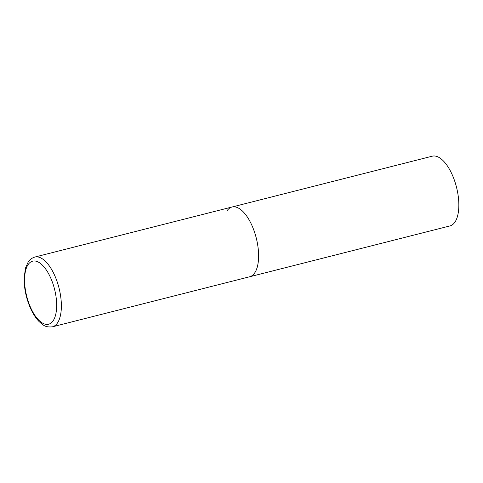 <?xml version="1.0" encoding="UTF-8"?>
<svg xmlns="http://www.w3.org/2000/svg" width="483" height="483" viewBox="0 0 483 483"><rect width="100%" height="100%" fill="white"/><g stroke="black" fill="none" stroke-linecap="round" stroke-linejoin="round"><path stroke-width="0.72" d="M227.185 210.582A35.977 15.885 75.8 0 1 232.009 207.014L432.243 156.196A35.977 15.885 75.8 0 1 454.672 181.028A35.977 15.885 75.8 0 1 454.769 222.367A35.977 15.885 75.8 0 1 449.939 225.935L249.705 276.753A35.977 15.885 -104.2 0 0 252.186 226.026A35.977 15.885 -104.2 0 0 232.009 207.014A35.977 15.885 75.8 0 1 254.438 231.84A35.977 15.885 75.8 0 1 254.535 273.185A35.977 15.885 75.8 0 1 249.705 276.753L52.478 326.804A35.977 15.885 -104.2 0 0 54.959 276.077A35.977 15.885 -104.2 0 0 34.782 257.065C30.151 258.568 28.563 261.496 28.189 262.015L25.545 267.932L24.15 277.483C23.951 287.578 25.973 297.637 30.224 307.647C32.759 313.455 35.748 318.122 39.177 321.654C42.764 324.685 44.901 327.661 52.478 326.804M30.381 307.031A32.524 14.363 -104.2 0 0 52.985 320.99A32.524 14.363 -104.2 0 0 50.866 278.359A32.524 14.363 -104.2 0 0 28.262 264.4A32.524 14.363 -104.2 0 0 30.381 307.031M232.009 207.014L34.782 257.065"/></g></svg>
